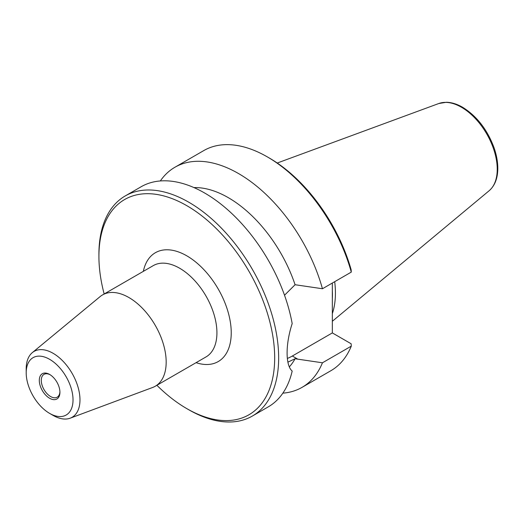 <?xml version="1.0" encoding="UTF-8"?>
<svg xmlns="http://www.w3.org/2000/svg" width="524" height="524" viewBox="0 0 524 524"><rect width="100%" height="100%" fill="white"/><g stroke="black" fill="none" stroke-linecap="round" stroke-linejoin="round"><path stroke-width="0.79" d="M49.61 398.26A14.587 8.423 -120 0 0 59.926 392.306A14.587 8.423 -120 0 0 49.61 374.437A14.587 8.423 -120 0 0 39.3 380.398A14.587 8.423 -120 0 0 49.61 398.26M59.913 391.71A13.179 7.611 60 0 1 57.195 397.192A13.179 7.611 60 0 1 50.605 396.537A13.179 7.611 60 0 1 41.992 384.924A13.179 7.611 60 0 1 44.016 374.359A13.179 7.611 60 0 1 50.121 374.752M49.61 359.313A33.11 19.113 -120 0 0 26.2 372.833A33.11 19.113 -120 0 0 49.61 413.384A33.11 19.113 -120 0 0 73.026 399.864A33.11 19.113 -120 0 0 49.61 359.313M49.61 413.384L53.088 415.394A38.029 21.956 -120 0 0 70.177 418.185L152.576 387.498A52.721 30.438 -120 0 0 155.255 386.234L206.004 356.936A52.721 30.438 -120 0 0 214.087 314.688A52.721 30.438 -120 0 0 179.64 268.229A52.721 30.438 -120 0 0 153.283 265.616L102.534 294.92A52.721 30.438 -120 0 0 100.104 296.61L32.324 352.626A38.029 21.956 -120 0 0 26.2 368.817L26.2 372.833M143.34 271.36A62.841 36.28 60 0 1 186.799 255.83A62.841 36.28 60 0 1 230.992 327.284A62.841 36.28 60 0 1 196.061 362.674M155.255 386.234A52.721 30.438 -120 0 0 163.337 343.986A52.721 30.438 -120 0 0 128.891 297.527A52.721 30.438 -120 0 0 102.534 294.92M70.177 418.185A38.029 21.956 -120 0 0 78.404 388.481A38.029 21.956 -120 0 0 53.094 353.287A38.029 21.956 -120 0 0 32.324 352.626M267.325 156.886L269.316 158.032A124.28 71.755 60 0 1 351.139 269.729A2468.846 1425.372 180 0 1 351.283 272.107A127.096 73.38 -120 0 0 267.325 156.886A127.096 73.38 -120 0 0 203.777 150.585L174.951 167.235A127.096 73.38 60 0 1 322.45 288.75L351.283 272.107M284.525 295.241L295.077 284.728A176.306 150.015 28.7 0 1 297.77 285.122L322.45 288.75M322.45 362.791A127.096 73.38 60 0 1 302.04 387.367L330.873 370.723A127.096 73.38 -120 0 0 351.283 346.148L322.45 362.791L297.77 359.156A176.306 126.598 21.3 0 1 295.077 358.737L287.899 362.143M351.283 346.148A2468.846 1425.372 0 0 0 351.139 343.77L332.34 332.917L332.34 283.039M287.362 358.436A45.339 26.18 120 0 0 292.327 356.019L332.34 332.917M252.332 416.063L268.242 406.879A127.096 73.38 60 0 0 292.182 371.058C285.403 365.333 285.403 344.307 292.182 323.59A127.096 73.38 60 0 0 229.302 211.211A127.096 73.38 60 0 0 141.146 186.747L125.243 195.93A127.096 73.38 60 0 1 252.339 269.31A127.096 73.38 60 0 1 252.332 416.063A127.096 73.38 60 0 1 188.791 409.768L188.791 409.768A127.096 73.38 60 0 1 188.784 409.768M156.886 385.291A124.28 71.755 -120 0 0 186.799 408.622L188.791 409.768L186.799 408.622A124.28 71.755 -120 0 0 274.681 357.879A124.28 71.755 -120 0 0 186.799 205.67A124.28 71.755 -120 0 0 98.918 256.406L98.918 254.114A127.096 73.38 60 0 1 125.243 195.93M98.918 256.406A124.28 71.755 -120 0 0 104.165 293.977M334.692 281.683A87.868 50.73 60 0 1 332.34 313.621M302.04 387.367A127.096 73.38 60 0 1 282.855 393.157M160.337 180.95A127.096 73.38 60 0 1 174.951 167.235M295.077 358.737A104.741 60.47 60 0 1 289.32 366.885M193.952 187.585A104.741 60.47 60 0 1 295.077 284.728M292.327 356.019L297.77 359.156M461.454 107.256A50.599 29.213 -120 0 0 438.784 103.523L446.422 102.278C451.649 102.396 457.039 104.053 462.587 107.256C476.702 116.02 487.15 129.408 493.936 147.421C496.536 154.822 497.82 161.877 497.8 168.59C497.702 178.37 494.82 185.751 489.134 190.736A50.599 29.213 -120 0 0 493.791 149.563A50.599 29.213 -120 0 0 461.454 107.256M332.34 290.689A87.868 50.73 60 0 1 332.34 298.778M438.784 103.523L277.242 163.023M489.134 190.736L332.34 321.278"/></g></svg>
